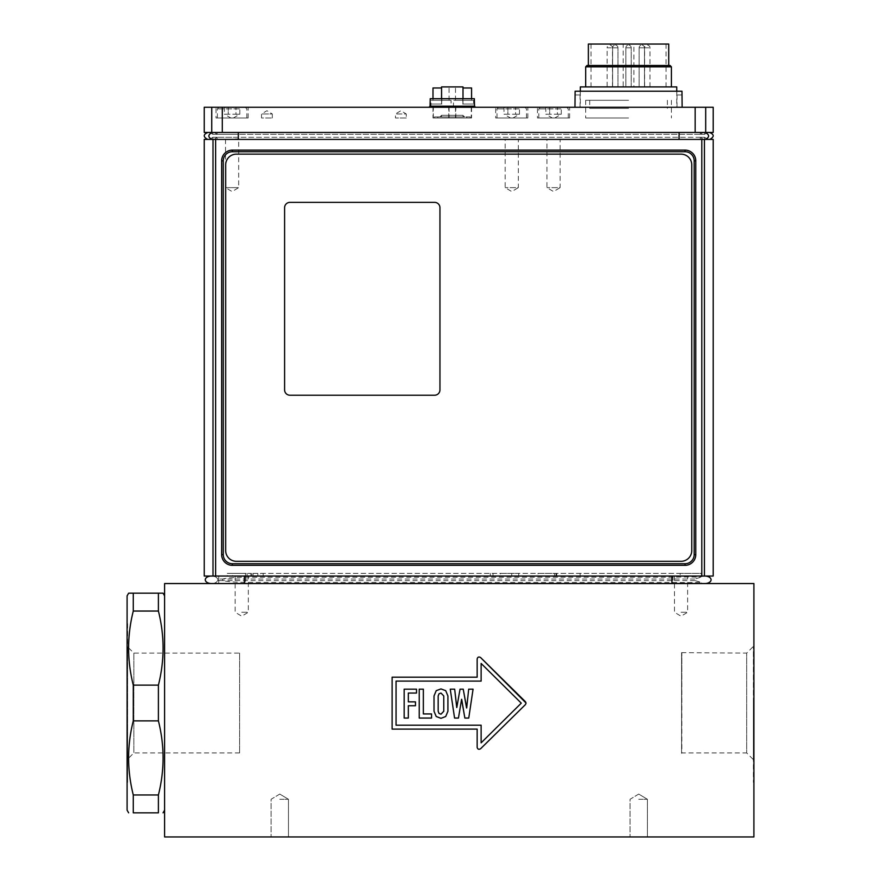 <?xml version="1.0" encoding="UTF-8"?>
<svg xmlns="http://www.w3.org/2000/svg" width="881" height="881" viewBox="0 0 881 881"><rect width="100%" height="100%" fill="white"/><g stroke="black" fill="none" stroke-linecap="round" stroke-linejoin="round"><path stroke-width="0.66" stroke-dasharray="4.41 3.3" d="M554.612 117.988L552.31 117.988L554.612 117.988M537.465 117.988L569.611 117.988L537.465 117.988L537.465 107.273L569.611 107.273L537.465 107.273M566.296 117.988L538.809 117.988L566.296 117.988M216.021 117.988L248.167 117.988L216.021 117.988L216.021 107.273L248.167 107.273L216.021 107.273M244.852 117.988L217.365 117.988L244.852 117.988M233.168 117.988L230.855 117.988L233.168 117.988M512.83 117.988L510.517 117.988L512.83 117.988M495.684 117.988L527.829 117.988L495.684 117.988L495.684 107.273L527.829 107.273L495.684 107.273M524.514 117.988L497.016 117.988L524.514 117.988M560.107 107.273L540.416 107.273L560.107 107.273M545.813 107.273L561.274 107.273L545.813 107.273L545.813 114.233L557.409 114.233L557.409 107.273L557.409 114.233L549.678 114.233L549.678 107.273L549.678 114.233L545.813 114.233L552.31 117.988M554.777 117.988L561.274 114.233L557.409 114.233L559.347 114.827L561.274 114.233L561.274 107.273M705.174 132.447L212.255 132.447C206.451 132.447 206.451 132.447 212.255 132.447C206.451 132.447 206.451 132.447 212.255 132.447L705.174 132.447C710.978 132.447 710.978 132.447 705.174 132.447C710.978 132.447 710.978 132.447 705.174 132.447C709.623 134.771 709.734 137.095 705.505 139.407L679.086 139.407L705.505 139.407M238.344 139.407L707.762 139.407L217.122 139.407L238.344 139.407L238.344 137.304L679.086 137.304L217.122 137.304L238.344 137.304L238.344 139.407L238.344 132.447L214.336 132.447C208.555 132.447 208.555 132.447 214.336 132.447C208.555 132.447 208.555 132.447 214.336 132.447L703.093 132.447C708.875 132.447 708.875 132.447 703.093 132.447C708.875 132.447 708.875 132.447 703.093 132.447L217.122 132.447L238.344 132.447L238.344 134.308L700.318 134.308C706.055 134.308 706.055 134.308 700.318 134.308C706.055 134.308 706.055 134.308 700.318 134.308L217.122 134.308L238.344 134.308L238.344 132.447M211.936 139.407L207.575 139.407L211.936 139.407C207.696 137.095 207.806 134.771 212.255 132.447M713.192 132.447L204.238 132.447M628.549 107.273L574.974 107.273L628.549 107.273M574.974 94.95L575.128 91.195L681.971 91.195L682.125 94.95M681.971 94.95L676.861 94.95L681.971 94.95M676.861 91.195L681.971 91.195L676.861 91.195L676.861 94.95L676.861 91.195L580.227 91.195L676.861 91.195M575.128 91.195L580.227 91.195L575.128 91.195M580.227 94.95L580.227 91.195L580.227 94.95L575.128 94.95L580.227 94.95M451.061 100.302L430.985 100.302L451.061 100.302L451.083 107.273L430.985 107.273L451.061 107.273M449.057 100.302L433 100.302L449.057 100.302M433 87.979L441.568 87.979M462.999 86.911L441.568 86.911M460.113 98.694L441.91 98.694L441.568 104.057L441.91 98.694L462.657 98.694L462.999 104.057L462.657 98.694L460.113 98.694M430.049 104.057L441.91 104.057L430.214 104.057L430.214 98.694L474.352 98.694L462.657 98.694L474.352 98.694L474.518 104.057M462.657 104.057L474.352 104.057L462.657 104.057M474.518 106.194L430.049 106.194M475.586 107.273L428.981 107.273L475.586 107.273M580.326 86.911L676.762 86.911M628.549 86.911L585.689 86.911L628.549 86.911M585.689 66.824L671.41 66.824M587.021 65.48L670.067 65.48M628.549 65.48L588.365 65.48L628.549 65.48M588.365 44.05L668.723 44.05M623.197 44.05L666.047 44.05L623.197 44.05L623.197 86.911L666.047 86.911L633.891 86.911L633.891 44.05M649.98 86.911L649.98 47.805A2.676 2.676 0 0 0 647.293 45.118A2.676 2.676 0 0 0 644.617 47.805L649.98 47.805L644.617 47.805L644.617 86.911L649.98 86.911L644.617 86.911M625.862 47.805L625.862 86.911L631.225 86.911L625.862 86.911L631.225 86.911L625.862 86.911L625.862 47.805L631.225 47.805L625.862 47.805A2.676 2.676 0 0 1 628.549 45.118A2.676 2.676 0 0 0 625.862 47.805M612.603 47.805L612.603 86.911L617.966 86.911L612.603 86.911L617.966 86.911L612.603 86.911L612.603 47.805L617.966 47.805L612.603 47.805A2.676 2.676 0 0 1 615.29 45.118A2.676 2.676 0 0 0 612.603 47.805M639.121 47.805L639.121 86.911L644.485 86.911L639.121 86.911L644.485 86.911L639.121 86.911L639.121 47.805L644.485 47.805L639.121 47.805A2.676 2.676 0 0 1 641.808 45.118A2.676 2.676 0 0 0 639.121 47.805M612.471 86.911L612.471 47.805A2.676 2.676 0 0 0 609.795 45.118A2.676 2.676 0 0 0 607.119 47.805L612.471 47.805L607.119 47.805L607.119 86.911L612.471 86.911L607.119 86.911M623.197 86.911L633.891 86.911M473.582 100.302L453.495 100.302L473.582 100.302L473.582 107.273L453.495 107.273L473.582 107.273M471.577 100.302L455.499 100.302L471.577 100.302L471.577 98.694M462.999 87.979L471.577 87.979M204.238 107.273L713.192 107.273M238.663 107.273L218.973 107.273L238.663 107.273M224.358 107.273L239.83 107.273L224.358 107.273L224.358 114.233L235.965 114.233L235.965 107.273L235.965 114.233L228.234 114.233L228.234 107.273L228.234 114.233L224.358 114.233L230.855 117.988M233.333 117.988L239.83 114.233L235.965 114.233L237.892 114.827L239.83 114.233L239.83 107.273M518.314 107.273L498.624 107.273L518.314 107.273M504.02 107.273L519.482 107.273L504.02 107.273L504.02 114.233L515.616 114.233L515.616 107.273L515.616 114.233L507.885 114.233L507.885 107.273L507.885 114.233L504.02 114.233L510.517 117.988M512.995 117.988L519.482 114.233L515.616 114.233L517.554 114.827L519.482 114.233L519.482 107.273M701.805 576.042L701.805 139.407L704.426 139.407L704.426 576.042L204.238 576.042M701.805 139.407L215.636 139.407L215.636 576.042M213.004 576.042L213.004 139.407L215.636 139.407M213.004 139.407L204.238 139.407M713.192 139.407L704.426 139.407M211.308 583.541L705.042 583.541L211.308 583.541A6.233 3.755 -0 0 1 205.284 579.797A6.233 3.755 -0 0 1 211.308 576.042L705.042 576.042L211.308 576.042M713.192 576.042L704.426 576.042M439.96 389.876A5.352 5.352 0 0 1 434.608 395.228L289.959 395.228A5.352 5.352 0 0 1 284.596 389.876L284.596 207.718A5.352 5.352 0 0 1 289.959 202.366L434.608 202.366A5.352 5.352 0 0 1 439.96 207.718L439.96 389.876M225.668 164.857L225.668 550.592A10.715 10.715 0 0 0 236.383 561.307L681.046 561.307A10.715 10.715 0 0 0 691.761 550.592L691.761 164.857A10.715 10.715 0 0 0 681.046 154.142L236.383 154.142A10.715 10.715 0 0 0 225.668 164.857M221.649 160.838L221.649 554.612A10.715 10.715 0 0 0 232.364 565.327L685.066 565.327A10.715 10.715 0 0 0 695.781 554.612L695.781 160.838A10.715 10.715 0 0 0 685.066 150.122L232.364 150.122A10.715 10.715 0 0 0 221.649 160.838M705.042 576.042A6.233 3.755 180 0 1 711.077 579.797A6.233 3.755 180 0 1 705.042 583.541M681.586 753.387L681.586 652.645L681.586 753.387L681.85 653.107L681.85 752.925L746.681 752.925L746.681 653.107L746.681 752.925L753.376 759.62L753.376 646.412L753.376 759.62M239.599 653.107L239.599 752.925L239.599 653.107L133.846 653.107L127.624 646.896L127.624 759.136L127.624 646.896M133.846 653.107L133.846 752.925L133.846 653.107M127.624 623.726L127.624 782.306L127.095 623.726M127.095 595.864L127.095 810.168M163.051 593.188L158.404 593.188L158.404 611.051C164.626 635.752 164.626 660.453 158.404 685.143L158.404 720.878C164.626 745.579 164.626 770.28 158.404 794.97L158.404 812.844L133.273 812.844L133.273 794.97C127.062 770.28 127.062 745.579 133.273 720.878L133.273 685.143C127.062 660.453 127.062 635.752 133.273 611.051L133.273 593.188L128.637 593.188M164.593 595.864L164.593 810.168L164.593 595.864M133.273 685.143L158.404 685.143M158.404 720.878L133.273 720.878M133.273 794.97L158.404 794.97M158.404 611.051L133.273 611.051M133.273 593.188L158.404 593.188M415.458 705.736L415.458 701.849M404.17 689.173L404.17 718.059M396.076 725.195L396.076 681.101M392.111 677.181L392.111 729.116M423.354 713.929L423.354 689.173M419.213 689.173L419.213 718.059M438.165 695.968L438.165 711.264M439.024 713.445L440.985 714.183M443.771 711.264L443.771 695.968M439.024 693.788L440.985 693.05M434.025 695.968L434.025 711.264M447.911 711.264L447.911 695.968M753.376 703.016L753.376 782.306L753.376 703.016M164.593 836.95L164.593 583.541L753.905 583.541L753.905 836.95L164.593 836.95M279.773 799.287L288.461 799.287L279.773 799.287M279.773 836.95L288.461 836.95L279.773 836.95M638.725 799.287L647.414 799.287L638.725 799.287M638.725 836.95L630.036 836.95L638.725 836.95M753.905 703.016L753.905 623.726L753.905 703.016M699.756 581.967L699.8 582.044C698.204 582.616 689.272 582.737 673.018 582.407L244.422 582.374C233.729 582.198 226.483 581.592 222.684 580.557L222.684 579.037C226.846 577.969 234.093 577.352 244.422 577.209L673.018 577.187C689.294 576.846 698.226 576.967 699.8 577.54L694.746 579.037L694.746 580.557L699.756 581.967A6.233 3.755 180 0 0 704.624 583.541L211.737 583.541L704.624 583.541A6.233 3.755 180 0 1 699.8 582.011L699.8 583.541L673.018 583.541L699.8 583.541L699.8 582.044M694.746 580.557L217.629 580.557A6.233 3.755 -0 0 1 211.737 583.541A6.233 3.755 -0 0 0 217.629 580.557L217.629 579.037A6.233 3.755 -0 0 0 211.737 576.042L704.624 576.042A6.233 3.755 180 0 0 699.8 577.584L699.8 576.042L673.018 576.042L699.8 576.042L699.8 577.54M673.018 577.187L673.018 576.042L218.697 576.042L673.018 576.042L673.018 583.541L245.491 583.541L673.018 583.541L673.018 582.407M245.491 577.198L245.491 576.042L227.276 576.042L245.491 576.042L245.491 583.541L218.697 583.541L245.491 583.541L245.491 582.396M253.1 576.042L253.1 573.366L257.814 573.366L257.814 576.042L247.098 576.042L699.415 576.042L556.726 576.042L556.726 573.366L257.814 573.366L257.814 576.042L260.49 576.042L260.49 573.366M554.468 573.366L554.468 576.042L556.726 576.042M554.468 576.042L493.008 576.042L493.008 573.366L493.008 576.042L260.49 576.042M681.046 576.042L687.632 576.042L681.046 576.042M218.697 583.541L218.697 576.042L218.697 583.541M681.046 612.262L687.632 612.262L681.046 612.262M694.746 579.037L217.629 579.037L217.629 580.557L222.684 580.557M699.756 577.617A6.233 3.755 180 0 1 704.624 576.042L211.737 576.042A6.233 3.755 -0 0 1 217.629 579.037L222.684 579.037M699.415 576.042L701.408 576.042L699.415 576.042M253.1 573.366L680.176 573.366L680.176 576.042L680.176 573.366L556.726 573.366M247.098 576.042L247.098 573.366L247.098 576.042M555.955 576.042L555.955 573.366M580.127 576.042L580.127 573.366L580.127 576.042M701.408 573.366L701.408 576.042L701.408 573.366L680.176 573.366L701.408 573.366M232.628 573.366L250.843 573.366L232.628 573.366L232.628 576.042L250.843 576.042L232.628 576.042M241.735 612.262L248.321 612.262L241.735 612.262M241.735 576.042L248.321 576.042L241.735 576.042M538.005 576.042L556.219 576.042L538.005 576.042L538.005 573.366L556.219 573.366L538.005 573.366M227.276 573.366L245.491 573.366L227.276 573.366L227.276 576.042M500.507 576.042L518.722 576.042L500.507 576.042L500.507 573.366L518.722 573.366L500.507 573.366M546.958 139.407L560.129 139.407L546.958 139.407L546.958 187.631L553.543 191.584L560.129 187.631L546.958 187.631L560.129 187.631L560.129 139.407M225.514 139.407L225.514 187.631L238.685 187.631L225.514 187.631L232.099 191.584L238.685 187.631L238.685 139.407L225.514 139.407L238.685 139.407M238.795 139.407L225.404 139.407L238.795 138.879M217.122 137.304C211.374 137.304 211.374 137.304 217.122 137.304C211.374 137.304 211.374 137.304 217.122 137.304L214.006 139.407L217.122 137.304L217.122 139.407L212.806 139.407L217.122 139.407L217.122 137.304M700.318 137.304L679.086 137.304L700.318 137.304C706.055 137.304 706.055 137.304 700.318 137.304C706.055 137.304 706.055 137.304 700.318 137.304L703.423 139.407L700.318 137.304L700.318 139.407L700.318 137.304M505.165 139.407L518.336 139.407L505.165 139.407L505.165 187.631L511.751 191.584L518.336 187.631L505.165 187.631L518.336 187.631L518.336 139.407M470.234 116.909L434.344 116.909L470.234 116.909L470.234 117.988L434.344 117.988L470.234 117.988M462.855 116.909L437.824 116.909L462.855 116.909M462.855 117.988L437.824 117.988L462.855 117.988M406.251 117.988L395.459 117.988L406.251 117.988L406.251 113.968L395.459 113.968L406.251 113.968L400.855 110.72L395.459 113.968L395.459 117.988M272.306 117.988L272.306 113.968L261.525 113.968L272.306 113.968L266.921 110.72L261.525 113.968L261.525 117.988L272.306 117.988L261.525 117.988M449.068 117.988L433 117.988L449.068 117.988L449.068 107.273L433 107.273L449.068 107.273M448.737 117.988L433.32 117.988L448.748 117.988L448.748 107.273L433.32 107.273L448.737 107.273M471.577 117.988L455.499 117.988L471.577 117.988L471.577 107.273L455.499 107.273L471.577 107.273M471.247 107.273L455.818 107.273L471.247 107.273L471.247 117.988L455.818 117.988L471.247 117.988M628.549 117.988L585.689 117.988L628.549 117.988M628.549 108.341L589.708 108.341L628.549 108.341M628.549 100.302L585.689 100.302L628.549 100.302M217.122 132.447L212.806 132.447L217.122 132.447L217.122 134.308C211.374 134.308 211.374 134.308 217.122 134.308C211.374 134.308 211.374 134.308 217.122 134.308L217.122 132.447M464.606 116.909L439.96 116.909L464.606 116.909L462.999 115.301L441.568 115.301L462.999 115.301L462.999 116.909L441.568 116.909L462.999 116.909M560.911 108.87L538.809 108.87L560.911 108.87M679.086 132.447L679.086 139.407M705.692 107.273L705.692 132.447M222.276 107.273L222.276 132.447M695.153 132.447L695.153 107.273M211.737 132.447L211.737 107.273M239.467 108.87L217.365 108.87L239.467 108.87M519.118 108.87L497.016 108.87L519.118 108.87M244.422 576.042L244.422 577.209M671.939 576.042L671.939 577.198M671.939 583.541L671.939 582.396M244.422 583.541L244.422 582.374M251.801 576.042L251.801 573.366M263.166 576.042L263.166 573.366M490.321 573.366L490.321 576.042M511.751 576.042L511.751 573.366M700.318 134.308L700.318 132.447L700.318 134.308L703.093 132.447L700.318 134.308M214.336 132.447L217.122 134.308L214.336 132.447M538.809 117.988L538.809 108.87L540.416 107.273M568.278 117.988L568.278 108.87L566.67 107.273M580.061 94.95L580.061 107.273M677.026 94.95L677.026 107.273M430.985 107.273L430.985 100.302M449.068 100.302L449.068 87.979M433 100.302L433 98.694M462.999 104.057L462.999 98.694M441.568 104.057L441.568 98.694M580.326 91.195L580.326 107.273M676.762 91.195L676.762 107.273M631.225 86.911L631.225 47.805A2.676 2.676 0 0 0 628.549 45.118A2.676 2.676 0 0 1 631.225 47.805L631.225 86.911M617.966 86.911L617.966 47.805A2.676 2.676 0 0 0 615.29 45.118A2.676 2.676 0 0 1 617.966 47.805L617.966 86.911M644.485 86.911L644.485 47.805A2.676 2.676 0 0 0 641.808 45.118A2.676 2.676 0 0 1 644.485 47.805L644.485 86.911M591.041 44.05L591.041 86.911M666.047 44.05L666.047 86.911M453.495 107.273L453.495 100.302M455.499 100.302L455.499 87.979M248.167 117.988L248.167 107.273M527.829 117.988L527.829 107.273M569.611 117.988L569.611 107.273M217.365 117.988L217.365 108.87L218.973 107.273M246.834 117.988L246.834 108.87L245.226 107.273M497.016 117.988L497.016 108.87L498.624 107.273M526.486 117.988L526.486 108.87L524.878 107.273M239.599 752.925L133.846 752.925L127.624 759.136M681.586 652.645L746.681 653.107L753.376 646.412M279.773 794.067L271.095 799.287L271.095 836.95L271.095 799.287L279.773 794.067L288.461 799.287L288.461 836.95L288.461 799.287L279.773 794.067M638.725 794.067L630.036 799.287L630.036 836.95L630.036 799.287L638.725 794.067L647.414 799.287L647.414 836.95L647.414 799.287L638.725 794.067M674.461 576.042L674.461 612.262L681.046 616.215L687.632 612.262L687.632 576.042M250.843 576.042L250.843 573.366M235.15 576.042L235.15 612.262L241.735 616.215L248.321 612.262L248.321 576.042M556.219 576.042L556.219 573.366M245.491 576.042L245.491 573.366M518.722 576.042L518.722 573.366M212.806 139.407L212.806 137.304L209.667 139.407M704.624 139.407L704.624 137.304L707.762 139.407M434.344 117.988L434.344 116.909M466.754 117.988L466.754 116.909M437.824 117.988L437.824 116.909M433.32 117.988L433.32 107.273M433 107.273L433 117.988M455.499 107.273L455.499 117.988M455.818 117.988L455.818 107.273M589.708 100.302L589.708 108.341M667.391 100.302L667.391 108.341M585.689 100.302L585.689 117.988M671.41 100.302L671.41 117.988M209.997 132.447L212.806 134.308L212.806 132.447M707.432 132.447L704.624 134.308L704.624 132.447M441.568 116.909L441.568 115.301L439.96 116.909"/><path stroke-width="1.32" d="M705.692 132.447L713.192 132.447L713.192 107.273L204.238 107.273L204.238 132.447L705.692 132.447L705.692 107.273M682.125 107.273L681.971 91.195L575.128 91.195L574.974 107.273M441.568 87.979L433 87.979L433 98.694M441.568 98.694L441.568 86.911L462.999 86.911L462.999 98.694M474.518 106.194L474.352 98.694L430.214 98.694L430.049 106.194L474.518 106.194L475.586 107.273M676.762 91.195L676.762 86.911L580.326 86.911L580.326 91.195M585.689 66.824L587.021 65.48L670.067 65.48L671.41 66.824L585.689 66.824L585.689 86.911M668.723 65.48L668.723 44.05L588.365 44.05L588.365 65.48M471.577 98.694L471.577 87.979L462.999 87.979M213.004 576.042L204.238 576.042L204.238 139.407L213.004 139.407L213.004 576.042L713.192 576.042L713.192 139.407L701.805 139.407L701.805 576.042M215.636 576.042L215.636 139.407L213.004 139.407M215.636 139.407L701.805 139.407M211.308 576.042A6.233 3.755 -0 0 0 205.284 579.797A6.233 3.755 -0 0 0 211.308 583.541M705.042 576.042A6.233 3.755 180 0 1 711.077 579.797A6.233 3.755 180 0 1 705.042 583.541M439.96 389.876A5.352 5.352 0 0 1 434.608 395.228L289.959 395.228A5.352 5.352 0 0 1 284.596 389.876L284.596 207.718A5.352 5.352 0 0 1 289.959 202.366L434.608 202.366A5.352 5.352 0 0 1 439.96 207.718L439.96 389.876M695.781 554.612A10.715 10.715 0 0 1 685.066 565.327L232.364 565.327A10.715 10.715 0 0 1 221.649 554.612L221.649 160.838A10.715 10.715 0 0 1 232.364 150.122L685.066 150.122A10.715 10.715 0 0 1 695.781 160.838L695.781 554.612L694.173 554.612A9.107 9.107 0 0 1 685.066 563.719L232.364 563.719A9.107 9.107 0 0 1 223.256 554.612L223.256 160.838A9.107 9.107 0 0 1 232.364 151.73L685.066 151.73A9.107 9.107 0 0 1 694.173 160.838L694.173 554.612M225.668 550.592L225.668 164.857A10.715 10.715 0 0 1 236.383 154.142L681.046 154.142A10.715 10.715 0 0 1 691.761 164.857L691.761 550.592A10.715 10.715 0 0 1 681.046 561.307L236.383 561.307A10.715 10.715 0 0 1 225.668 550.592M128.637 812.844L127.095 810.168L127.095 595.864L128.637 593.188L133.273 593.188L133.273 611.051C127.062 635.752 127.062 660.453 133.273 685.143L133.273 720.878C127.062 745.579 127.062 770.28 133.273 794.97L133.273 812.844C127.062 812.844 127.062 812.844 133.273 812.844C127.062 812.844 127.062 812.844 133.273 812.844L158.404 812.844L158.404 794.97C164.626 770.28 164.626 745.579 158.404 720.878L158.404 685.143C164.626 660.453 164.626 635.752 158.404 611.051L158.404 593.188L163.051 593.188L164.593 595.864M158.404 812.844C164.626 812.844 164.626 812.844 158.404 812.844C164.626 812.844 164.626 812.844 158.404 812.844M158.404 593.188L133.273 593.188M133.273 611.051L158.404 611.051M158.404 794.97L133.273 794.97M133.273 720.878L158.404 720.878M158.404 685.143L133.273 685.143M460.047 689.173L456.799 707.509L460.047 689.173L463.23 689.173L460.047 689.173M456.732 707.509L454.662 689.173L450.257 689.173L454.574 718.059L458.461 718.059L461.589 699.316L458.461 718.059L454.574 718.059L450.257 689.173L454.662 689.173L456.799 707.509M461.688 699.316L464.86 718.059L468.758 718.059L473.064 689.173L468.67 689.173L466.688 707.972L468.67 689.173L473.064 689.173L468.758 718.059L464.86 718.059L461.589 699.316M466.589 707.972L463.23 689.173L466.688 707.972M408.321 705.736L415.458 705.736L408.321 705.736L408.321 718.059L408.321 705.736M415.458 701.849L408.321 701.849L408.321 693.05L416.515 693.05L416.515 689.173L404.17 689.173L416.515 689.173L416.515 693.05L408.321 693.05L408.321 701.849L415.458 701.849L415.458 705.736M404.17 718.059L408.321 718.059L404.17 718.059L404.17 689.173M396.076 725.195L481.125 725.195L481.125 742.848L521.277 703.148L481.125 663.448L481.125 681.101L396.076 681.101L396.076 725.195L481.125 725.195L481.125 742.848L521.277 703.148L481.125 663.448L481.125 681.101L396.076 681.101M477.161 658.9L477.161 677.181L392.111 677.181L477.161 677.181L477.161 658.9C477.678 657.006 478.824 656.554 480.586 657.534C478.824 656.554 477.678 657.006 477.161 658.9M392.111 729.116L477.161 729.116L477.161 747.385C477.678 749.279 478.824 749.731 480.586 748.751L525.461 704.569L526.045 703.148L525.461 701.728L480.586 657.534L526.045 703.016L525.461 704.569L480.586 748.751C478.824 749.731 477.678 749.279 477.161 747.396L477.161 729.116L392.111 729.116L392.111 677.181M419.213 718.059L431.558 718.059L431.558 713.929L423.354 713.929L431.558 713.929L431.558 718.059L419.213 718.059L419.213 689.173L423.354 689.173L419.213 689.173M423.354 689.173L423.354 713.929M438.165 695.968L438.165 711.264L439.024 713.445L440.985 714.183L443.771 711.264L443.771 695.968L440.985 693.05L439.024 693.788L438.165 695.968L439.024 693.788M438.165 711.264L439.024 713.445M440.985 714.183L443.771 711.264M443.771 695.968L440.985 693.05M436.216 690.66L434.025 695.968L436.216 690.66L440.985 688.92L436.216 690.66M434.025 711.264L436.216 716.517L440.985 718.312L445.72 716.517L447.911 711.264L445.72 716.517L440.985 718.312L436.216 716.517L434.025 711.264L434.025 695.968M447.911 695.968L445.72 690.66L440.985 688.92L445.72 690.66L447.911 695.968L447.911 711.264M753.905 583.541L164.593 583.541L164.593 836.95L753.905 836.95L753.905 583.541M705.174 132.447C709.623 134.771 709.734 137.095 705.505 139.407M679.086 132.447L679.086 139.407M238.344 132.447L238.344 139.407M211.936 139.407C207.696 137.095 207.806 134.771 212.255 132.447M695.153 107.273L695.153 132.447M222.276 132.447L222.276 107.273M211.737 107.273L211.737 132.447M244.422 576.042L244.422 583.541M671.939 576.042L671.939 583.541M221.649 554.612L223.256 554.612M223.256 160.838L221.649 160.838M232.364 151.73L232.364 150.122M232.364 565.327L232.364 563.719M685.066 151.73L685.066 150.122M685.066 565.327L685.066 563.719M694.173 160.838L695.781 160.838M704.426 576.042L704.426 139.407M709.524 132.447C714.293 134.463 714.403 136.786 709.855 139.407M207.905 132.447C203.137 134.463 203.026 136.786 207.575 139.407M430.049 106.194L428.981 107.273M671.41 66.824L671.41 86.911M164.593 810.168L163.051 812.844"/></g></svg>

